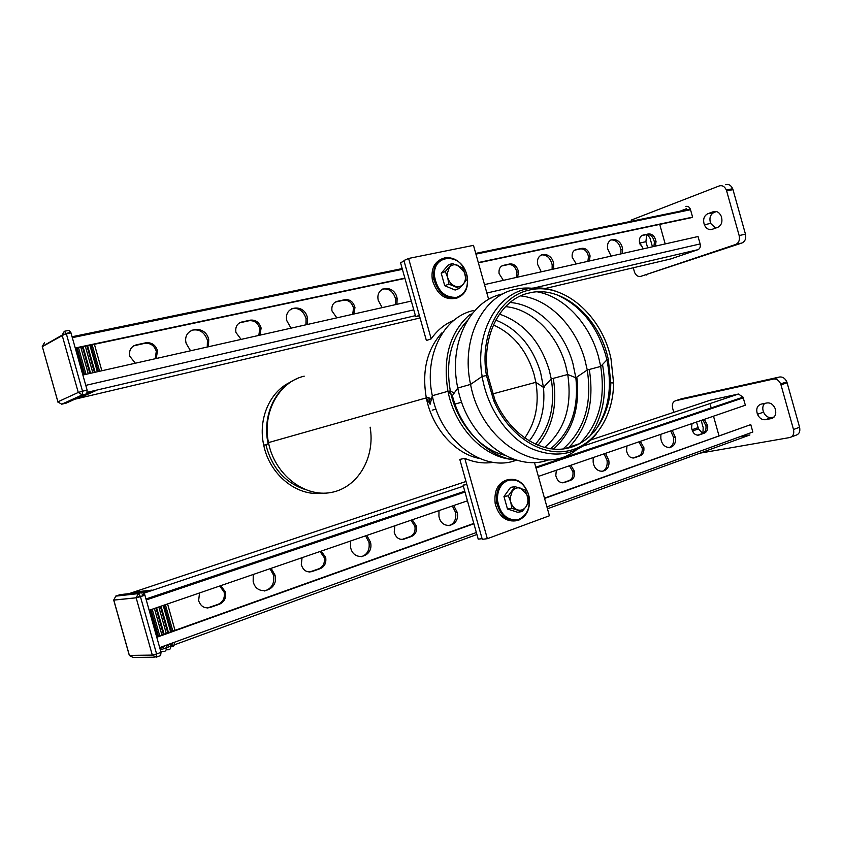 <?xml version="1.0" encoding="UTF-8"?>
<svg xmlns="http://www.w3.org/2000/svg" width="842" height="842" viewBox="0 0 842 842"><rect width="100%" height="100%" fill="white"/><g stroke="black" fill="none" stroke-linecap="round" stroke-linejoin="round"><path stroke-width="1.26" d="M647.245 234.455L649.95 238.002L652.476 246.78M640.267 245.022L639.373 241.233M646.667 234.571L645.93 241.686L647.666 247.864M712.048 229.361C708.753 230.171 706.175 228.635 704.333 224.772C702.786 219.552 703.901 215.889 707.68 213.784L713.406 211.668C716.763 210.805 719.373 212.342 721.257 216.289C722.794 221.583 721.636 225.256 717.794 227.329L712.048 229.361M716.437 211.542L713.995 212.447C710.206 214.552 709.08 218.204 710.627 223.404L715.574 228.108M739.16 235.581C740.023 239.97 738.855 242.938 735.655 244.475L741.939 242.991C745.138 241.454 746.317 238.507 745.454 234.129L739.16 235.581L726.635 190.892L732.982 189.629L745.454 234.129M741.939 242.991L640.72 276.376C638.194 276.944 636.173 275.671 634.647 272.555L633.237 267.777M646.288 275.029L646.898 274.881M732.982 189.629L732.687 188.734C731.003 185.208 728.646 183.861 725.604 184.693M631.121 220.13L719.247 185.935C722.289 185.103 724.646 186.45 726.33 189.997L726.635 190.892M640.72 276.376L735.655 244.475M91.315 391.688L87.126 393.582M95.841 390.635L80.169 397.666M92.146 344.778L99.609 371.259M94.409 344.304L101.861 370.754M76.201 348.156L83.716 374.837M77.148 347.957L84.663 374.616M78.495 347.672L86 374.322M80.779 347.188L88.284 373.806M82.274 346.494L89.862 373.448M83.063 346.704L90.557 373.29M85.347 346.22L92.831 372.785M86.842 345.525L94.42 372.427M87.621 345.736L95.093 372.269M89.884 345.262L97.356 371.764M90.841 345.052L98.314 371.543M66.055 403.171L86.831 393.845L87.126 390.13L70.844 332.432L68.939 330.359L64.623 331.232M57.751 401.971L61.75 404.181L82.242 394.919L78.274 392.456L82.527 391.204L66.35 333.821L62.097 335.084L64.308 331.295L66.213 333.379L42.279 346.683M44.426 342.747L42.279 346.441L62.108 335.116L78.274 392.456L57.888 401.813L42.279 346.441L58.056 402.276M70.991 332.874L66.35 333.821L70.844 332.432M86.831 393.845L82.242 394.919L82.527 391.204L87.126 390.13M61.55 404.223L66.223 403.129M456.648 297.321C444.818 297.9 437.451 290.943 434.546 276.45C431.999 253.968 460.806 252.105 466.489 273.85C469.183 286.027 465.91 293.858 456.648 297.321M456.438 298.152C465.089 295.163 468.71 288.017 467.299 276.692L466.605 273.882C462.142 262.315 454.975 256.947 445.092 257.768C437.177 260.073 433.335 266.335 433.567 276.565L433.967 279.449C437.945 292.805 445.429 299.036 456.438 298.152M457.29 297.921C445.471 300.878 437.166 294.932 432.367 280.102C430.925 269.451 434.083 262.378 441.85 258.894M404.086 261.125L400.529 262.683L415.706 316.697L419.327 315.34M419.453 315.813L415.706 316.697M702.902 433.367L703.186 427.557L701.186 420.432M692.008 423.589L691.587 428.02L693.44 432.714M702.66 433.462L698.523 428.894L696.513 422.031M761.042 404.149C757.063 405.655 755.874 409.033 757.463 414.285C759.337 418.211 761.989 420.021 765.41 419.716L771.398 418.569C775.429 417.106 776.661 413.717 775.093 408.402C773.177 404.392 770.483 402.571 767.009 402.929L761.042 404.149M774.135 417.022L771.472 417.537C768.062 417.853 765.41 416.053 763.536 412.138C762.273 408.623 762.62 405.718 764.599 403.423M780.987 384.857L780.671 383.91C778.945 380.3 776.513 378.679 773.377 379.058L779.503 377.016C782.65 376.637 785.081 378.247 786.796 381.836L787.112 382.784L780.987 384.857L793.501 429.504L799.574 427.241L787.112 382.784M799.574 427.241C800.416 431.567 799.163 434.24 795.827 435.261L791.333 436.956M779.503 377.016L681.641 398.761L675.6 400.729C672.811 401.76 671.821 404.265 672.632 408.244L673.779 412.327M699.934 453.175L789.764 437.545C793.101 436.524 794.353 433.84 793.501 429.504M675.6 400.729L773.377 379.058M508.084 480.382C500.79 483.529 497.243 490.118 497.464 500.148C499.916 513.778 506.547 520.356 517.346 519.893C527.366 515.957 531.028 507.326 528.334 494.022C524.05 483.003 517.293 478.456 508.084 480.382M518.798 520.135C508.115 522.324 500.811 516.725 496.885 503.337L496.475 500.232C496.254 489.844 499.916 483.034 507.463 479.793C516.999 477.803 523.977 482.498 528.408 493.886L529.134 496.875C530.544 508.336 527.103 516.083 518.798 520.135M508.473 479.498C498.253 482.098 493.822 490.139 495.18 503.6C498.601 515.935 505.305 521.703 515.283 520.893M482.087 538.669L478.224 539.164L463.068 485.202L466.868 484.508M466.721 483.982L463.068 485.202M159.864 648.214L159.991 647.487M160.612 650.855L161.201 647.056M161.232 647.466L163.39 647.403L164.422 645.888M160.769 651.413L164.495 651.34C166.148 651.077 166.737 649.035 166.284 645.204M166.369 645.856L167.758 645.814L168.8 644.288M166.137 649.803L168.863 649.74C170.526 649.477 171.126 647.435 170.673 643.614M170.758 644.267L172.115 644.235L173.157 642.709M170.81 646.635L172.778 646.582C174.01 646.414 174.536 644.983 174.347 642.278M147.655 591.568L130.626 593.442M152.055 590.095L134.952 592M175.01 630.332L167.579 603.946M172.842 631.111L165.39 604.693M157.496 636.605L150.002 609.987M158.412 636.278L150.918 609.671M159.706 635.815L152.213 609.229M161.906 635.026L154.423 608.461M163.537 634.857L155.959 607.935M164.106 634.236L156.623 607.703M166.295 633.458L158.822 606.956M167.937 633.279L160.369 606.419M168.484 632.668L161.022 606.198M170.663 631.889L163.211 605.44M171.589 631.563L164.137 605.124M113.754 599.936L115.849 596.062L120.206 594.62L142.719 592.147L144.771 594.705L161.032 652.361L160.601 655.56L156.486 657.065M115.638 596.147L138.256 593.642L136.162 597.82L113.723 600.114L129.258 655.192M154.223 657.213L133.152 657.434L129.405 655.476M142.719 592.147L138.256 593.642L140.298 596.199L136.151 597.788L113.786 600.072L129.384 655.413L152.307 655.097L156.17 657.192L156.601 653.992L152.307 655.097L136.162 597.82L140.446 596.683L156.601 653.992L161.032 652.361M144.771 594.705L140.446 596.683L144.919 595.178M453.985 320.255C444.955 323.896 437.356 330.096 431.188 338.852L426.389 340.505L403.918 260.515L408.602 258.452L473.478 245.359L488.655 299.394M453.249 320.549L453.817 320.392M431.188 338.852L408.602 258.452M493.275 462.332C483.866 463.805 474.362 462.49 464.773 458.364L459.806 459.406L482.266 539.322L487.35 538.691L549.426 515.767L534.438 462.395M492.475 462.447L493.054 462.3M464.773 458.364L487.35 538.691M290.395 382.184C269.787 391.562 257.789 419.095 263.746 445.25C269.566 474.614 296.794 496.548 321.781 493.159M265.893 444.787C271.692 467.394 284.417 482.182 304.046 489.118M529.06 293.027C500.464 298.91 480.971 336.074 487.865 375.479L494.928 399.897C509.052 433.146 539.796 453.501 565.94 448.554C592.168 443.745 610.545 415.685 610.808 382.794L608.292 359.376C599.578 317.287 561.951 284.533 529.06 293.027M529.113 290.132C499.517 296.173 479.277 334.663 486.455 375.511L493.77 400.739C508.4 435.177 540.248 456.227 567.287 451.059C594.399 446.05 613.355 417 613.607 383.005L611.008 358.86C602.019 315.361 563.172 281.407 529.113 290.132M155.223 358.734L156.296 351.272C154.244 345.43 150.36 342.799 144.645 343.368L133.667 345.862M135.32 363.218L129.763 356.198C128.837 350.356 130.973 346.578 136.183 344.883L145.845 342.789C151.571 342.21 155.465 344.852 157.517 350.704L156.223 358.513M404.865 278.123L75.243 347.988L72.054 336.747M69.486 332.706L67.244 333.169M413.78 309.856L85.779 385.362L82.863 375.027L411.317 301.078M258.831 335.411L259.778 328.59C257.926 322.886 254.347 320.265 249.064 320.739L239.56 322.844M241.107 339.4L235.928 332.453C235.139 327.012 237.055 323.538 241.654 322.033L250.39 320.139C255.684 319.676 259.252 322.297 261.115 328.012L259.978 335.148M190.555 350.777L186.166 343.452C181.851 327.591 205.616 323.791 208.721 339.631L208.437 346.757M207.258 347.02L207.437 340.21C204.417 331.864 199.017 328.59 191.229 330.369M352.703 314.276L353.535 308.035C351.851 302.457 348.546 299.857 343.641 300.247L335.305 302.067M336.832 317.844L331.99 310.972C331.327 305.899 333.043 302.699 337.137 301.362L345.062 299.636C349.967 299.257 353.272 301.857 354.966 307.446L353.966 313.992M291.027 328.159L286.88 320.855C283.123 305.699 304.804 302.973 307.467 318.065L307.225 324.517M305.92 324.812L306.078 318.655C303.467 310.74 298.636 307.425 291.585 308.688M670.674 258.957L697.976 249.674C699.976 248.685 700.702 246.769 700.134 243.938L698.05 236.528L484.497 284.607M395.519 304.636L395.645 299.078C393.361 291.521 389.004 288.185 382.563 289.069M620.88 253.895L620.964 249.821C619.354 243.096 616.007 239.791 610.913 239.896M653.908 246.464L654.413 242.043C653.213 236.918 650.719 234.402 646.919 234.508L641.688 235.644M552.089 269.387L552.184 264.862C550.384 257.894 546.742 254.568 541.269 254.884M587.916 261.325L588.484 256.505C587.19 251.274 584.516 248.737 580.496 248.906L574.644 250.179M516.251 277.45L516.893 272.208C515.483 266.872 512.631 264.314 508.347 264.546L501.8 265.967M478.393 262.851L690.914 217.773L692.619 217.131L690.324 209.079C689.24 206.827 687.746 205.953 685.862 206.458M692.619 217.131L478.309 262.557M382.184 307.635L378.247 300.352C374.974 285.859 394.835 284.08 397.119 298.489L396.908 304.32M404.949 278.428L75.348 348.346M679.915 211.226L686.493 208.732M665.191 243.917L659.718 224.382M503.369 280.354L499.085 273.597C498.611 269.187 500.011 266.44 503.274 265.377L509.894 263.946C514.178 263.714 517.03 266.272 518.451 271.619L517.662 277.134M643.299 248.853L639.457 242.212C639.131 238.349 640.288 235.992 642.93 235.129L648.54 233.918C652.329 233.813 654.834 236.328 656.034 241.465L655.413 246.127M611.082 256.105L607.682 248.895C605.482 236.139 621.143 236.634 622.575 249.232L622.438 253.547M576.244 263.946L572.192 257.252C571.792 253.126 573.065 250.579 576.002 249.621L582.085 248.306C586.106 248.137 588.779 250.674 590.084 255.915L589.379 260.988M541.259 271.819L537.701 264.588C535.186 251.284 552.078 251.105 553.752 264.272L553.604 269.04M219.73 586.011L224.14 592.158C225.056 597.946 223.056 601.998 218.152 604.314L207.353 607.977M199.522 592.957L198.638 600.662C200.733 606.503 204.574 608.777 210.163 607.492L219.488 604.198C224.404 601.883 226.403 597.831 225.488 592.031L220.72 585.664M464.752 491.223L145.992 598.978L149.171 610.271L467.447 500.811M141.877 593.873L143.824 595.02M473.899 523.745L156.78 637.278L159.696 647.603L476.362 532.512M137.32 597.588L136.13 597.715M320.086 551.489L324.233 557.636C325.001 563.024 323.212 566.75 318.876 568.792L309.572 572.013M302.067 557.688L301.299 564.698C303.204 570.434 306.73 572.728 311.898 571.602L320.318 568.624C324.665 566.582 326.454 562.856 325.686 557.457L321.212 551.1M253.242 574.476L253.168 581.412C256.505 597.473 279.27 590.652 275.008 575.097L271.124 568.329M269.966 568.729L273.618 575.254C274.671 583.548 271.619 588.79 264.441 590.968M411.022 520.219L414.927 526.355C415.569 531.386 413.959 534.807 410.107 536.617L401.981 539.469M394.877 525.766L394.203 532.165C395.929 537.785 399.192 540.101 403.992 539.112L411.633 536.407C415.495 534.586 417.095 531.165 416.453 526.134L412.254 519.798M350.63 540.985L350.567 547.226C353.419 562.572 374.216 557.141 370.512 542.216L366.817 535.417M365.554 535.849L369.017 542.427C369.922 549.889 367.333 554.668 361.25 556.773M710.227 400.192L738.445 394.035L743.044 397.15L745.349 405.234L538.375 476.425M710.311 404.823L711.185 407.917M713.5 416.19L718.973 435.693M438.987 510.599L438.935 516.199C441.366 530.881 460.458 526.682 457.227 512.368L453.712 505.537M660.875 434.293L660.844 438.324C662.359 451.217 677.463 449.965 675.305 437.261L672.242 430.378M691.587 428.02C692.808 433.251 695.282 435.588 698.997 435.03L704.407 433.114C706.901 431.946 707.985 429.452 707.669 425.62L704.291 419.358M593.189 457.564L593.157 462.079C594.936 475.53 611.208 473.404 608.734 460.185L605.535 453.322M626.985 445.944L626.522 450.807C627.848 456.122 630.479 458.458 634.426 457.806L640.288 455.743C643.056 454.438 644.246 451.744 643.867 447.639L640.32 441.366M556.33 470.246L555.804 475.562C557.246 480.982 560.067 483.319 564.266 482.561L570.644 480.308C573.718 478.866 575.033 475.94 574.581 471.562L570.834 465.258M739.697 436.798L749.917 434.946L547.458 508.778M544.563 498.443L750.78 424.61L544.469 498.127M473.804 523.419L156.675 636.899M452.365 506L455.659 512.61C456.427 519.377 454.206 523.745 448.986 525.734M750.78 424.61L752.853 432.02L546.921 506.863M569.455 465.731L572.939 471.846C573.391 476.225 572.086 479.14 569.013 480.593L562.635 482.834M702.817 419.863L705.975 425.947C706.291 429.778 705.207 432.272 702.712 433.441L697.618 435.24M670.727 430.904L673.621 437.577C674.084 442.745 672.6 446.144 669.179 447.776M638.878 441.85L642.193 447.955C642.572 452.049 641.383 454.743 638.615 456.038L632.931 458.048M604.061 453.827L607.082 460.49C607.629 466.121 605.945 469.815 602.019 471.562M514.967 486.623L510.589 487.381L503.969 496.517L508.336 495.791L514.967 486.623L525.019 489.97L527.387 496.085C528.429 500.18 527.923 503.779 525.882 506.895L521.987 511.599L511.862 508.336L507.473 509.01L517.577 512.252L521.987 511.599M503.969 496.517L507.473 509.01M508.336 495.791L510.715 501.969L511.862 508.336M528.513 502.4L525.882 506.895C523.661 509.799 520.882 510.799 517.556 509.884C514.262 508.673 511.989 506.031 510.715 501.969L510.178 497.927L512.273 491.096C514.536 488.202 517.314 487.234 520.63 488.192L526.892 494.612L528.513 502.4M452.27 263.441L448.154 265.156L441.229 273.229L445.334 271.545L452.27 263.441L462.637 267.861L464.963 273.85C465.994 277.934 465.447 281.365 463.3 284.133L459.29 288.448L448.87 284.112L444.744 285.733L455.154 290.048L459.29 288.448M441.229 273.229L444.744 285.733M445.334 271.545L447.681 277.597L448.87 284.112M466.131 280.302L463.3 284.133C460.984 286.69 458.101 287.332 454.68 286.059C451.28 284.501 448.954 281.681 447.681 277.597L447.165 273.839L449.396 267.251C451.754 264.714 454.638 264.104 458.048 265.419L464.489 272.45L466.131 280.302M645.93 241.686L639.709 243.054M713.995 212.447L707.68 213.784M714.805 211.374L713.406 211.668M698.081 427.631L692.071 429.725M771.472 417.537L765.41 419.716M772.83 418.053L771.398 418.569M370.112 427.147C375.458 457.28 357.997 487.665 331.19 492.465C304.478 497.706 274.566 474.541 268.482 442.608C262.03 412.422 279.112 381.784 304.225 376.163M296.531 378.879C274.839 387.952 261.946 416.611 268.177 443.923L268.482 442.608L426.315 397.877C432.178 428.22 455.122 453.933 479.477 458.469M441.703 333.032C426.873 349.662 421.747 371.28 426.315 397.877L430.125 404.244L432.314 395.719C440.745 441.44 484.139 473.172 516.588 460.09M524.671 438.082C535.67 422.537 539.406 403.95 535.88 382.31L534.017 374.227C526.703 350.304 513.157 333.864 493.391 324.928M426.494 398.055L428.62 397.445L429.894 402.855M502.2 454.543L502.927 454.301M502.369 294.026C469.762 300.531 448.007 343.925 457.785 388.036L452.375 395.645C461.195 430.778 489.549 458.364 517.325 460.3M553.478 449.123C572.297 432.114 580.106 408.402 576.907 377.974L576.802 377.153M469.92 314.466C449.817 332.327 442.492 357.934 447.976 391.277C455.175 428.767 485.623 459.079 514.862 459.564M473.499 310.551C443.555 316.729 423.6 356.029 432.314 395.719L447.976 391.277L452.375 395.645M537.922 445.355C552.426 427.504 557.562 405.286 553.331 378.721L553.268 378.374M543.7 387.141L544.237 387.72L544.121 386.699M529.186 441.019C540.627 426.547 545.384 408.675 543.469 387.394L540.585 372.406C532.512 346.251 517.567 328.812 495.759 320.086M535.407 444.281C550.131 427.031 555.415 405.244 551.247 378.911L549.205 370.006C540.206 341.178 523.619 322.549 499.411 314.098M471.983 313.887L469.731 314.624M509.673 459.079L511.978 458.543M544.49 447.544C564.708 430.599 572.455 406.244 567.74 374.49L565.656 365.449C557.172 334.148 531.902 308.867 505.526 306.625M467.352 320.57C450.986 338.2 445.302 361.628 450.312 390.846C456.48 422.379 479.645 449.386 504.579 455.196M550.489 448.786C570.571 432.641 579.022 408.959 575.844 377.753L572.907 363.428C564.056 330.738 537.522 304.404 510.042 302.488M562.993 448.986C584.295 430.43 592.379 404.107 587.253 370.017L584.958 360.071C575.802 326.349 548.952 298.899 520.661 295.879M579.412 443.86C598.662 424.778 605.766 398.971 600.714 366.428L598.388 356.355C589.495 323.781 564.508 296.784 537.385 291.848M594.147 431.925C608.408 412.159 612.66 388.151 606.903 359.871L605.514 354.398C596.483 324.907 580.022 304.941 556.152 294.521M556.92 291.648C546.469 287.701 536.122 286.869 525.892 289.164C495.591 295.31 474.825 334.653 482.14 376.427C487.276 408.075 507.158 436.966 531.102 448.481C557.088 459.227 578.812 454.406 596.273 433.998M537.038 288.964C529.629 287.585 522.366 287.711 515.241 289.332C482.455 295.826 460.637 339.715 470.562 384.405C481.382 443.46 541.364 478.161 576.181 450.049M589.411 436.798C602.883 417.211 607.356 393.688 602.819 366.249L602.567 364.912M486.455 375.511L482.14 376.427L470.562 384.405L457.785 388.036C467.173 438.156 513.852 473.246 548.9 459.764M568.339 448.049C587.4 428.431 594.399 402.36 589.347 369.849L589.284 369.48M144.645 343.368L145.845 342.789M134.994 345.462L136.183 344.883M249.064 320.739L250.39 320.139M240.338 322.633L241.654 322.033M343.641 300.247L345.062 299.636M335.716 301.962L337.137 301.362M700.134 243.938L486.865 293.027M697.976 249.674L533.975 287.975M491.486 297.9L488.434 298.615M415.422 315.666L87.421 392.277M671.169 258.841L545.163 288.511M420.053 317.96L74.959 399.192M690.545 209.721L475.94 254.126M402.402 269.345L72.328 337.653M508.347 264.546L509.894 263.946M501.853 265.935L503.274 265.377M646.919 234.508L648.54 233.918M641.941 235.497L642.93 235.129M580.496 248.906L582.085 248.306M574.823 250.074L576.002 249.621M208.837 607.598L210.163 607.492M218.152 604.314L219.488 604.198M310.456 571.76L311.898 571.602M318.876 568.792L320.318 568.624M402.465 539.312L403.992 539.112M410.107 536.617L411.633 536.407M476.919 534.502L160.359 649.95M710.753 400.013L590.979 439.882M580.054 443.513L563.993 448.86M466.015 481.477L128.942 593.663M738.445 394.035L583.548 445.923M463.342 486.192L144.024 593.147M743.276 397.834L536.007 467.994M464.984 492.044L146.266 599.946M562.645 482.834L564.266 482.561M569.013 480.593L570.644 480.308M697.881 435.24L698.997 435.03M702.712 433.441L704.407 433.114M633.089 458.048L634.426 457.806M638.615 456.038L640.288 455.743M710.627 223.404L704.333 224.772M732.687 188.734L726.33 189.997M434.546 276.45L433.567 276.565M432.367 280.102L433.967 279.449M692.513 430.988L698.523 428.894M757.463 414.285L763.536 412.138M780.671 383.91L786.796 381.836M497.464 500.148L496.475 500.232M496.885 503.337L495.18 503.6M263.746 445.25L268.177 443.923M432.22 410.159L436.061 409.128M454.08 404.286L461.711 402.234M492.602 393.94L535.88 382.31L543.469 387.394L551.247 378.911L567.74 374.49L575.844 377.753L587.253 370.017L600.714 366.428L606.903 359.871L608.292 359.376M576.907 377.974L576.16 377.542M428.62 397.445L430.472 399.066M448.228 391.435L450.312 390.846L453.512 392.814M610.808 382.794L613.607 383.005M494.928 399.897L493.77 400.739M156.296 351.272L157.517 350.704M259.778 328.59L261.115 328.012M207.437 340.21L208.721 339.631M353.535 308.035L354.966 307.446M306.078 318.655L307.467 318.065M690.324 209.079L475.73 253.389M402.181 268.577L72.075 336.747M395.645 299.078L397.119 298.489M516.893 272.208L518.451 271.619M654.413 242.043L656.034 241.465M620.964 249.821L622.575 249.232M588.484 256.505L590.084 255.915M552.184 264.862L553.752 264.272M225.488 592.031L224.14 592.158M325.686 557.457L324.233 557.636M275.008 575.097L273.618 575.254M416.453 526.134L414.927 526.355M370.512 542.216L369.017 542.427M457.227 512.368L455.659 512.61M535.786 467.205L743.044 397.15M574.581 471.562L572.939 471.846M707.669 425.62L705.975 425.947M675.305 437.261L673.621 437.577M643.867 447.639L642.193 447.955M608.734 460.185L607.082 460.49M510.178 497.927L509.284 497.896M447.165 273.839L446.365 273.818"/></g></svg>
